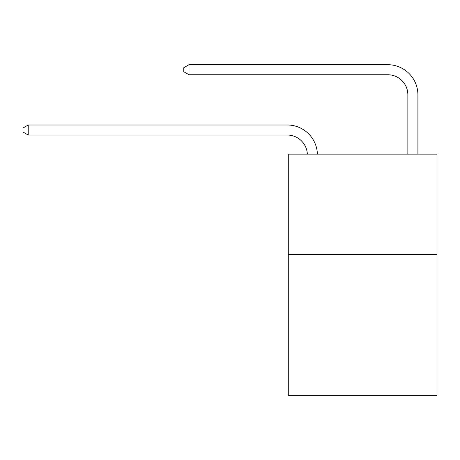 <?xml version="1.0" encoding="UTF-8"?>
<svg xmlns="http://www.w3.org/2000/svg" width="460" height="460" viewBox="0 0 460 460"><rect width="100%" height="100%" fill="white"/><g stroke="black" fill="none" stroke-linecap="round" stroke-linejoin="round"><path stroke-width="0.69" d="M437 254.621L437 395.301L288.282 395.301L288.282 154.135L437 154.135L437 254.621L288.282 254.621M307.349 154.135A20.096 20.096 0 0 0 287.276 135.039A20.096 20.096 0 0 1 307.349 154.135A20.096 20.096 0 0 0 287.276 135.039A20.096 20.096 0 0 1 307.349 154.135A20.096 20.096 0 0 0 287.276 135.039A20.096 20.096 0 0 1 307.349 154.135A20.096 20.096 0 0 0 287.276 135.039A20.096 20.096 0 0 1 307.349 154.135A20.096 20.096 0 0 0 287.276 135.039A20.096 20.096 0 0 1 307.349 154.135A20.096 20.096 0 0 0 287.276 135.039A20.096 20.096 0 0 1 307.349 154.135A20.096 20.096 0 0 0 287.276 135.039A20.096 20.096 0 0 1 307.349 154.135A20.096 20.096 0 0 0 287.276 135.039A20.096 20.096 0 0 1 307.349 154.135A20.096 20.096 0 0 0 287.276 135.039A20.096 20.096 0 0 1 307.349 154.135A20.096 20.096 0 0 0 287.276 135.039A20.096 20.096 0 0 1 307.349 154.135A20.096 20.096 0 0 0 287.276 135.039A20.096 20.096 0 0 1 307.349 154.135A20.096 20.096 0 0 0 287.276 135.039A20.096 20.096 0 0 1 307.349 154.135A20.096 20.096 0 0 0 287.276 135.039A20.096 20.096 0 0 1 307.349 154.135A20.096 20.096 0 0 0 287.276 135.039A20.096 20.096 0 0 1 307.349 154.135A20.096 20.096 0 0 0 287.276 135.039A20.096 20.096 0 0 1 307.349 154.135A20.096 20.096 -23 0 0 287.276 135.039L28.227 135.039L23 132.026L23 128.006L28.227 124.993L287.276 124.993A30.147 30.147 0 0 1 317.406 154.135M407.859 154.135L407.859 94.846A20.096 20.096 0 0 0 387.763 74.75L189.002 74.75L183.776 71.737L183.776 67.718L189.002 64.699L387.763 64.699A30.147 30.147 0 0 1 417.91 94.846L417.91 154.135M28.227 124.993L287.276 124.993L28.227 124.993L287.276 124.993L28.227 124.993L287.276 124.993L28.227 124.993L287.276 124.993L28.227 124.993L287.276 124.993L28.227 124.993L287.276 124.993L28.227 124.993L287.276 124.993L28.227 124.993L287.276 124.993L28.227 124.993L287.276 124.993L28.227 124.993L287.276 124.993L28.227 124.993L287.276 124.993L28.227 124.993L287.276 124.993L28.227 124.993L287.276 124.993L28.227 124.993L287.276 124.993L28.227 124.993L287.276 124.993L28.227 124.993L28.227 135.039M407.859 94.846A20.096 20.096 0 0 0 387.763 74.75A20.096 20.096 0 0 1 407.859 94.846A20.096 20.096 0 0 0 387.763 74.75A20.096 20.096 0 0 1 407.859 94.846A20.096 20.096 0 0 0 387.763 74.75A20.096 20.096 0 0 1 407.859 94.846A20.096 20.096 0 0 0 387.763 74.75A20.096 20.096 0 0 1 407.859 94.846A20.096 20.096 0 0 0 387.763 74.75A20.096 20.096 0 0 1 407.859 94.846A20.096 20.096 0 0 0 387.763 74.75A20.096 20.096 0 0 1 407.859 94.846A20.096 20.096 0 0 0 387.763 74.75A20.096 20.096 0 0 1 407.859 94.846A20.096 20.096 0 0 0 387.763 74.75A20.096 20.096 0 0 1 407.859 94.846A20.096 20.096 0 0 0 387.763 74.75A20.096 20.096 0 0 1 407.859 94.846A20.096 20.096 0 0 0 387.763 74.75A20.096 20.096 0 0 1 407.859 94.846A20.096 20.096 0 0 0 387.763 74.75A20.096 20.096 0 0 1 407.859 94.846A20.096 20.096 0 0 0 387.763 74.75A20.096 20.096 0 0 1 407.859 94.846A20.096 20.096 0 0 0 387.763 74.75A20.096 20.096 0 0 1 407.859 94.846A20.096 20.096 0 0 0 387.763 74.75A20.096 20.096 0 0 1 407.859 94.846A20.096 20.096 0 0 0 387.763 74.75A20.096 20.096 0 0 1 407.859 94.846M189.002 64.699L387.763 64.699L189.002 64.699L387.763 64.699L189.002 64.699L387.763 64.699L189.002 64.699L387.763 64.699L189.002 64.699L387.763 64.699L189.002 64.699L387.763 64.699L189.002 64.699L387.763 64.699L189.002 64.699L387.763 64.699L189.002 64.699L387.763 64.699L189.002 64.699L387.763 64.699L189.002 64.699L387.763 64.699L189.002 64.699L387.763 64.699L189.002 64.699L387.763 64.699L189.002 64.699L387.763 64.699L189.002 64.699L387.763 64.699L189.002 64.699L189.002 74.75"/></g></svg>
